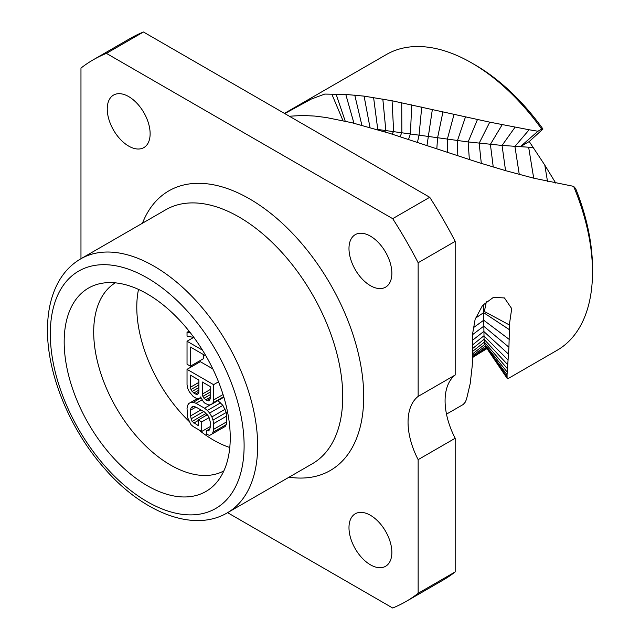 <?xml version="1.0" encoding="UTF-8"?>
<svg xmlns="http://www.w3.org/2000/svg" width="640" height="640" viewBox="0 0 640 640"><rect width="100%" height="100%" fill="white"/><g stroke="black" fill="none" stroke-linecap="round" stroke-linejoin="round"><path stroke-width="0.96" d="M573.624 186.352L575.672 188.616A166.048 95.872 60 0 1 592.504 268.264L592.504 272.096A170.744 98.576 -120 0 0 573.624 186.352L533.992 178.248L505.944 170.752L479.088 162.712L389.24 133.216L351.88 122.72L326.384 117.544L314.968 116.088L302.88 115.456L289.352 116.232M284.76 113.584L311.176 99.112L324.72 94.08L345.784 94.448L364.088 96.128L392.072 100.768L489.76 122.152L529.144 129.768L537.936 131.248L541.672 129.088A170.744 98.576 -120 0 0 471.776 62.984L475.088 64.904A166.048 95.872 60 0 1 542.96 129.032L529.24 141.544L544.784 165.096L555.744 183.096M483.376 304.432L483.608 312.664L509.368 329.648L508.936 347.216L507.056 374.784L507.112 378.088L507.904 378.688M485.784 346.824L507.384 378.728M471.776 62.984A170.744 98.576 -120 0 0 386.4 54.528L284.44 113.392M463.328 404.36L465.336 402.064L466.528 399.168L470.2 383.632L472.208 366.048L472.728 354.376L472.488 334.464L475.112 319.416L482.552 305.4L493.424 297.368L504.432 297.936L511.72 308.624L509.328 324.928L484.08 311.344A27.688 16.744 117.5 0 0 486.192 301.64M509.368 329.648L509.328 324.928M507.888 378.704L557.144 350.264A170.744 98.576 -120 0 0 592.504 272.096M332 94.56L342.992 120.672M375.808 129.192L468.128 141.944L502.064 145.44L528.648 147.208L520.344 146.688L537.936 131.248M529.24 141.544L520.344 146.688M541.672 129.088L542.96 129.032M533.232 147.416L528.648 147.208L533.696 178.176M392.056 134.096L393.64 131.432L392.072 100.768M400.072 136.68L401.848 132.592L401.712 102.704M408.512 139.432L410.424 133.856L411.72 104.824M447.288 152.28L447.352 139.192L454.072 114.28M457.792 155.744L457.48 140.56L465.504 116.856M484.08 311.344L483.448 304.352M475.544 318.12L483.608 312.664L484.072 339.304L484.792 344.376L486.096 347.176M472.704 355.504L485.376 346.08L507.056 374.784M472.744 353.736L484.792 344.376L507.216 372.096M472.776 351.272L484.36 342.12L507.464 368.768M455.176 571.92L418.144 593.304A312.76 180.576 60 0 1 405.936 601.552L442.968 580.168A312.76 180.576 60 0 0 455.176 571.92L455.176 438.264A59.696 34.464 60 0 1 455.176 375.016L455.176 241.36A312.76 180.576 -120 0 0 429.728 197.28L143.456 32A312.76 180.576 -120 0 0 130.208 38.448L93.176 59.832A312.76 180.576 -120 0 0 80.968 68.08L80.968 258.728M418.144 593.304L418.144 459.648A59.696 34.464 60 0 1 418.144 396.4L455.176 375.016M418.144 459.648L455.176 438.264M405.936 601.552A312.76 180.576 60 0 1 392.688 608L227.584 512.68M418.144 396.4L418.144 262.744A312.76 180.576 -120 0 0 392.688 218.664L106.416 53.384A312.76 180.576 -120 0 0 93.176 59.832M370.416 564.792A30.32 17.504 -120 0 0 385.576 566.296A30.32 17.504 -120 0 0 390.224 542A30.32 17.504 -120 0 0 370.416 515.28A30.32 17.504 -120 0 0 355.256 513.784A30.32 17.504 -120 0 0 350.616 538.072A30.32 17.504 -120 0 0 370.416 564.792M370.416 285.664A30.32 17.504 -120 0 0 385.576 287.168A30.32 17.504 -120 0 0 390.224 262.872A30.32 17.504 -120 0 0 370.416 236.152A30.32 17.504 -120 0 0 355.256 234.648A30.32 17.504 -120 0 0 350.616 258.944A30.32 17.504 -120 0 0 370.416 285.664M128.688 146.104A30.32 17.504 -120 0 0 143.848 147.6A30.32 17.504 -120 0 0 148.496 123.304A30.32 17.504 -120 0 0 128.688 96.592A30.32 17.504 -120 0 0 113.528 95.088A30.32 17.504 -120 0 0 108.88 119.384A30.32 17.504 -120 0 0 128.688 146.104M143.456 32L106.416 53.384M429.728 197.28L392.688 218.664M455.176 241.36L418.144 262.744M230.24 437.72A117.424 67.8 60 0 1 215.976 483.208A117.424 67.8 60 0 1 122.872 467.4A117.424 67.8 60 0 1 64.176 341.84A117.424 67.8 60 0 1 100.68 283.504A117.424 67.8 60 0 1 186.136 327.568A117.424 67.8 60 0 1 230.24 437.72M115.264 282.84A108.6 62.704 60 0 0 93.696 332A108.6 62.704 -120 0 0 140.488 440.648A108.6 62.704 -120 0 0 223.848 470.92M189.04 421.32A108.6 62.704 60 0 1 136.784 307.128A108.6 62.704 60 0 1 138.512 289.408M229.784 447.496A108.6 62.704 60 0 1 198.128 429.4M202.496 350.168L187.032 341.24L187.032 364.232L190.416 366.192L203.696 358.528L203.696 354.696M212.816 368.904L200.304 361.68L187.032 369.344L187.032 384.672L187.592 388.192L189.288 391.728L193.24 396.56L196.064 398.192L197.76 398.536L200.024 397.92L200.584 396.968L203.408 401.792L205.104 403.408L209.056 405.056L211.32 404.448L213.016 402.864L213.576 400L213.576 384.672L187.032 369.344M206.736 415.08L204.656 412.12M209.832 428.824L206.8 430.576L206.8 434.408L209.624 435.4L225.16 426.488L226.288 424.584L226.856 421.712L226.288 412.448L222.896 405.384L217.936 400.624M189.056 331.128L187.032 332.304L187.032 336.136L193.896 337.456M190.528 333L187.032 332.304M193.664 337.408L187.032 341.24M190.416 366.192L190.416 347.032L206 356.032M200.768 397.488L200.024 397.92M218.512 381.824L213.576 384.672M223.048 394.536L213.576 400M223.712 396.688L213.016 402.864M223.864 397.2L211.32 404.448M210.192 386.544L210.192 398.68L209.624 400.272L208.496 400.896L205.672 399.904L202.848 396.36L202.28 394.12L202.28 381.984L210.192 386.544M195.504 394.032L192.112 391.44L190.984 389.512L190.416 387.264L190.416 375.136L198.888 380.024L198.888 392.16L198.328 393.752L197.2 394.376L195.504 394.032L198.888 392.08M209.64 400.24L208.496 400.896M210.192 398.6L206.8 400.56M210.192 397.296L205.672 399.904M210.192 394.704L203.976 398.288M210.192 392.12L202.848 396.36M210.192 389.552L202.28 394.12M198.888 390.12L193.808 393.056M198.888 387.528L192.112 391.44M198.888 384.944L190.984 389.512M198.888 382.376L190.416 387.264M198.336 393.712L197.2 394.376M197.48 398.48L188.728 403.536L187.592 405.44L187.032 408.304L187.592 417.568L190.984 424.64L193.24 426.584L201.72 431.472L201.72 421.896L198.328 419.936L198.328 425.68L192.112 421.456L190.416 416.008L190.416 410.264L190.984 408.032L192.112 406.768L193.808 406.472L196.064 407.136L204.544 412.024L208.496 416.224L210.192 421.672L210.192 427.424L209.624 429.648L208.496 430.912L206.8 430.576M210.192 426.584L201.72 431.472M197.552 398.488L188.728 403.536M200.912 397.888L193.24 402.312L190.984 402.28M202.048 399.848L196.064 403.304L193.24 402.312M210.784 404.584L204.544 408.192L196.064 403.304M220.64 402.8L207.368 410.464L204.544 408.192M222.896 405.384L209.624 413.048L207.368 410.464M225.16 409.24L211.888 416.904L209.624 413.048M226.288 412.448L213.016 420.112L211.888 416.904M226.856 415.968L213.576 423.632L213.016 420.112M226.856 421.712L213.576 429.376L213.576 423.632M226.288 424.584L213.016 432.248L213.576 429.376M211.888 434.152L213.016 432.248M193.64 406.496L190.984 408.032M195.912 407.088L190.416 410.264M200.928 409.944L190.416 416.008M203.704 411.544L190.984 418.888M205.384 413.792L192.112 421.456M198.328 420.464L193.808 423.072M207.36 414.72L198.328 419.936M209.112 417.624L201.72 421.896M345.224 121.168L336.152 94.36M353.952 123.232L345.784 94.448M361.872 125.256L354.752 95.072M369.984 127.488L364.088 96.128M377.8 129.784L373.592 97.496M384.768 131.864L385.832 130.384L382.824 99.032M417.44 142.36L419.056 135.144L421.728 107.032M426.976 145.552L432.368 109.416M436.824 148.832L437.568 137.848L442.96 111.808M469.36 159.6L468.128 141.944L477.456 119.536M481.312 163.408L479.16 143.216L489.76 122.152M493.248 167.04L490.392 144.36L502.208 124.68M505.552 170.64L502.064 145.44L515.064 127.192M519.272 174.472L514.92 146.432L529.144 129.768M547.504 181.36L544.784 165.096M473.2 327.84L483.72 320.224L509.248 339.416M472.504 334.696L483.728 326.208L508.936 347.216M472.68 340.168L483.744 331.448L508.528 354.128M472.768 344.752L483.856 335.84L508.128 360.032M472.792 348.4L484.072 339.304L507.784 364.792M490.416 353.288L507.008 376.744M472.648 357.384L486.648 348.008M472.672 356.744L486.064 347.208M487.056 348.576L478.008 354.072L486.976 348.464M289.064 477.176A161.448 93.216 -120 0 0 363.712 396.6A161.448 93.216 -120 0 0 269.624 212.504A161.448 93.216 -120 0 0 142.448 223.232M227.288 512.848L312.376 463.72A146.616 84.648 -120 0 0 342.744 396.6A146.616 84.648 -120 0 0 278.744 249.048A146.616 84.648 -120 0 0 165.76 209.768L80.664 258.896A146.616 84.648 60 0 1 193.648 298.176A146.616 84.648 60 0 1 257.648 445.728A146.616 84.648 60 0 1 227.288 512.848C193.312 532.976 142.08 512.344 103.808 467.672C69.824 429.08 47.152 374.024 47.496 329.928C47.488 311.232 51.184 295.176 58.584 281.744C64.128 271.872 71.488 264.256 80.664 258.896M50.304 333.832A137.048 79.12 60 0 1 147.208 277.888A137.048 79.12 60 0 1 244.112 445.728A137.048 79.12 60 0 1 147.208 501.68A137.048 79.12 60 0 1 50.304 333.832M499.808 367.024L507.28 378.608M463.64 404.248L446.504 414.136M478 354.08L472.648 357.48"/></g></svg>
